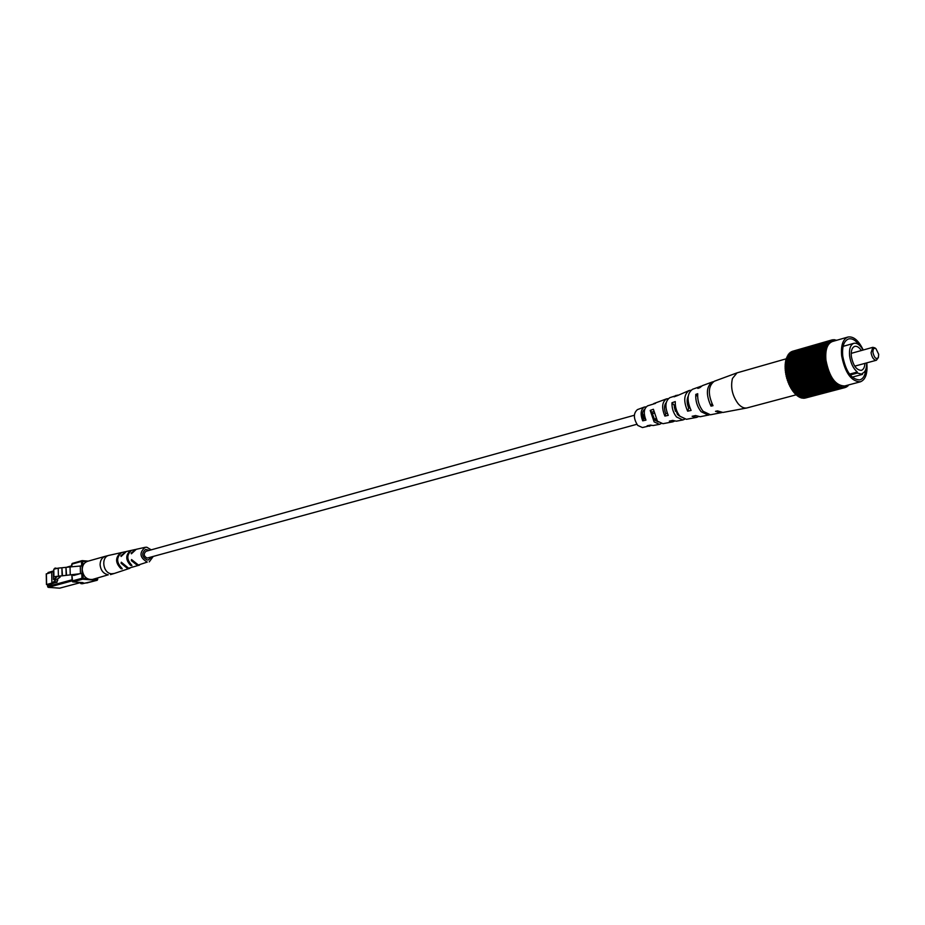 <?xml version="1.0" encoding="UTF-8"?>
<svg xmlns="http://www.w3.org/2000/svg" width="925" height="925" viewBox="0 0 925 925"><rect width="100%" height="100%" fill="white"/><g stroke="black" fill="none" stroke-linecap="round" stroke-linejoin="round"><path stroke-width="1.39" d="M636.851 424.297L147.121 558.099C143.676 556.098 143.329 553.832 146.069 551.277L634.353 415.244M642.806 417.406L642.991 418.1M82.094 573.488L53.951 576.784L82.094 573.488L82.128 565.903L82.313 573.512M58.379 575.72L58.217 568.123L53.789 569.222L53.951 576.784M58.217 568.123L61.894 567.765L62.056 575.35M61.894 567.765L62.449 575.315M62.287 567.719L65.964 567.349L66.138 574.945M65.964 567.349L66.531 574.899M66.369 567.314L70.046 566.933L70.219 574.541M70.046 566.933L81.92 565.892M58.622 575.998L60.102 577.131L57.639 578.923L54.147 579.732M58.899 575.963L58.911 576.818M55.882 576.402L58.633 576.287M53.349 571.985L53.477 579.455L57.2 576.714L55.893 576.61M53.326 571.962L53.477 579.455L54.17 579.697M57.026 582.264L54.587 582.796L57.026 582.264L56.992 580.588L57.662 580.599L57.003 581.073M60.079 575.87L60.102 577.131M56.737 568.32L55.061 568.054L54.297 568.921M57.639 578.923L57.662 580.599M55.28 578.9L55.35 582.241M46.389 573.939L51.673 572.298L51.893 583.062L54.552 581.131L54.587 582.796M55.061 568.054L55.072 568.667M51.673 572.298L53.823 570.679M54.61 582.796L48.956 584.854L46.458 584.588L51.893 583.062M87.551 561.325C84.106 562.562 82.337 565.36 82.221 569.707C83.285 576.668 86.73 579.917 92.558 579.42L108.294 574.795C103.461 573.835 100.733 570.482 100.097 564.736C100.201 560.33 101.981 557.509 105.427 556.26L87.551 561.325M126.737 569.326L129.905 568.274L127.615 568.551L121.082 563.232L121.291 562.203L128.633 568.216L139.513 565.094L137.362 565.348L131.362 560.608L131.547 559.556L138.392 565.002L147.248 562.099C139.698 557.613 139.016 552.676 145.213 547.311L146.774 547.218L151.226 549.843M153.099 556.619L149.249 561.868M145.213 547.311L136.252 549.3L131.385 553.809L131.142 553.104L135.744 549.438M135.2 549.531L126.355 551.497L121.129 556.48L120.874 555.786L125.858 551.635M130.228 551.3L130.217 550.837C125.476 555.243 125.615 560.087 130.645 565.383L130.61 564.158M130.217 550.837L131.246 550.606C126.563 554.977 126.713 559.787 131.674 565.036L131.893 565.649L130.645 565.383M120.516 553.335L120.504 552.942C115.174 557.683 115.324 562.92 120.955 568.644L120.921 567.511M120.504 552.942L121.522 552.722C116.249 557.428 116.4 562.62 121.973 568.308L122.193 568.887L120.955 568.644M149.272 550.387L145.641 549.404C141.282 553.3 141.803 556.838 147.179 559.995L148.532 559.856L151.133 557.151M796.113 394.836L746.787 407.983C743.92 408.434 741.029 407.012 738.127 403.705C732.299 395.727 730.403 387.321 732.45 378.475L737.052 372.856L786.169 358.819M666.254 402.514C664.127 405.15 663.953 408.862 665.746 413.637L667.283 413.267M688.2 396.212C686.616 399.519 686.789 403.473 688.709 408.075L689.819 407.798M644.817 409.162C642.308 410.954 641.8 414.25 643.326 419.06L645.303 418.586M658.207 421.95L654.773 420.008L651.767 412.192L650.194 410.411L654.114 421.869L659.49 424.344L661.097 423.615M653.478 411.648L651.767 412.192M680.129 416.447L677.458 414.481L674.059 405.104L671.978 402.745C671.793 408.226 673.331 412.978 676.58 417.013L682.881 419.962L684.535 419.268M675.308 404.711L674.059 405.104M668.278 398.652L666.497 398.883C661.999 402.04 661.468 407.763 664.89 416.077L668.243 415.36C664.693 406.815 665.225 400.907 669.839 397.658L677.852 395.102M713.325 381.724L712.296 381.99C706.226 386.581 705.798 394.628 711.001 406.133L713.013 405.693C707.729 394.05 708.157 385.898 714.297 381.25L737.052 372.856M690.94 390.257L689.125 390.535C683.829 394.397 683.344 401.277 687.657 411.174L691.091 410.434C686.651 400.305 687.136 393.252 692.536 389.275L701.416 386.13M646.147 406.861L644.401 407.035C640.724 409.486 640.158 414.088 642.69 420.829L645.962 420.123C643.291 413.151 643.858 408.387 647.662 405.832L655.501 403.381M644.401 407.035L637.452 409.602C633.278 413.244 633.371 418.516 637.73 425.419L642.424 427.547L651.281 425.442M682.881 419.962L676.348 421.187L672.718 420.401L669.353 421.118L672.857 421.835L662.936 423.696L657.421 421.153L653.397 409.278L650.194 410.411M709.359 414.874L700.144 416.724L695.577 415.556L692.131 416.285L696.56 417.395L686.408 419.303L679.979 416.285C676.626 412.122 675.065 407.22 675.273 401.589L671.978 402.745M708.377 415.186L701.115 411.706C697.184 406.746 695.415 400.976 695.785 394.397L697.716 393.715C697.334 400.386 699.127 406.237 703.104 411.278L710.435 414.793L721.847 412.538M712.296 381.99L702.364 385.656L699.751 387.725L697.82 388.408L700.387 386.384M689.125 390.535L677.343 395.646L674.048 396.813L676.059 395.357M666.497 398.883L653.744 403.589M746.787 407.983L722.934 412.458L717.499 410.885L715.487 411.324L720.841 412.839M696.56 417.395L698.248 416.712M672.857 421.835L674.487 421.129M677.366 414.377L677.331 412.18M659.49 424.344L653.119 425.535L650.425 425.107L647.153 425.789L649.697 426.182M653.547 418.297L652.553 413.637M665.179 412.122L664.913 411.163M689.09 407.983L687.125 401.612M642.493 413.313L644.783 418.713M675.458 411.301L674.29 406.908L675.539 406.526M678.696 414.597L678.418 415.429M655.64 418.609L655.27 420.517M651.952 413.822L653.721 413.278M711.001 406.133L711.868 403.508M687.657 411.174L688.709 408.075M664.89 416.077L665.746 413.637M642.69 420.829L643.326 419.06M697.623 396.524L695.785 394.397M878.681 354.275L875.952 348.679C873.813 347.65 872.818 348.956 872.969 352.622C874.426 358.067 876.229 359.675 878.38 357.478L878.681 354.275M878.38 357.478L876.414 360.241C873.836 360.16 872.044 357.663 871.061 352.749L872.842 347.326L874.865 347.881M861.348 350.529C859.14 347.291 856.932 345.904 854.723 346.378C851.983 347.499 850.861 350.864 851.347 356.46C853.174 365.583 856.515 370.22 861.36 370.347C863.499 369.607 864.678 367.294 864.898 363.386M863.094 350.043C860.123 344.944 857.036 342.689 853.844 343.314C850.41 344.724 849 348.945 849.601 355.975C850.688 363.155 853.243 368.508 857.29 372.035L849.532 374.128M859.256 345.071C855.637 340.18 852.064 338.145 848.526 338.955C843.866 340.874 841.947 346.609 842.756 356.148C845.878 371.757 851.578 379.666 859.868 379.886C863.303 378.764 865.314 375.18 865.904 369.144M863.245 350.008C858.631 340.469 853.544 336.145 847.971 337.035C842.872 339.151 840.767 345.418 841.657 355.847C845.068 372.914 851.312 381.562 860.377 381.817C865.592 379.712 867.731 373.399 866.794 362.866M847.971 337.035L832.35 341.533C827.228 343.637 825.088 349.881 825.944 360.23C829.32 377.18 835.553 385.76 844.664 385.979L860.377 381.817M845.022 386.904L844.375 387.055L845.196 387.54L805.49 398.004M804.38 398.108L844.537 387.691L841.831 387.633L841.033 386.8L841.103 387.448L838.697 386.361L839.426 386.153M803.224 398.028L843.427 387.795M802.056 397.773L842.282 387.714M800.865 397.334L801.362 397.958L841.103 387.448M799.686 396.721L800.16 397.53L839.912 386.997M798.368 395.969L798.946 396.917L838.697 386.361L834.651 382.985L830.326 376.822L827.008 369.052L825.216 361.444L824.799 353.327L825.771 347.418L828.349 342.342L828.615 342.921L829.205 341.464L829.447 342.065L829.76 341.013L831.933 340.62L831.887 339.949L792.286 351.361L831.748 339.995M797.084 395.044L797.732 396.143L837.495 385.563M795.835 393.958L796.518 395.195L836.293 384.592M794.633 392.709L795.327 394.085L835.102 383.459M793.465 391.321L794.17 392.836L833.945 382.175M792.367 389.807L793.037 391.437L832.824 380.753M791.314 388.165L791.962 389.911L831.737 379.192M790.332 386.419L790.933 388.269L830.708 377.504M789.43 384.58L789.973 386.523L829.737 375.723M788.597 382.661L789.071 384.673L828.835 373.839M787.857 380.672L788.262 382.753L828.014 371.873M787.21 378.649L787.522 380.765L827.274 369.85M826.383 366.971L786.643 377.943L786.874 378.741L826.615 367.78M786.978 377.851L786.319 376.672L826.048 365.676M825.852 364.855L786.134 375.862L786.319 376.672M786.47 375.77L785.868 374.59L825.586 363.56M825.424 362.739L785.718 373.781L785.868 374.59M786.065 373.688L785.51 372.521L825.216 361.444M825.1 360.623L785.406 371.711L785.51 372.521M785.753 371.619L785.267 370.451L824.95 359.351M824.88 358.542L785.198 369.665L785.267 370.451M785.556 369.561L785.128 368.428L824.799 357.281M824.765 356.495L785.105 367.653L785.128 368.428M785.475 367.549L785.094 366.45L824.742 355.269M824.753 354.506L785.105 365.699L785.094 366.45M785.498 365.583L785.163 364.531L824.799 353.327M824.857 352.587L785.221 363.814L785.163 364.531M785.637 363.687L785.348 362.704L824.961 351.465M825.054 350.76L785.441 362.01L785.348 362.704M785.892 361.883L785.626 360.958L825.239 349.696M825.366 349.037L785.764 360.311L785.626 360.958M786.262 360.172L786.019 359.328L825.609 348.031M825.771 347.418L786.019 359.328M786.736 358.565L786.504 357.802L826.071 346.493M826.279 345.938L786.504 357.802M787.337 357.073L787.094 356.426L826.638 345.094M826.881 344.586L787.094 356.426M788.054 355.72L787.765 355.177L827.297 343.834M827.574 343.383L787.765 355.177M788.759 354.529L828.037 342.724M828.349 342.342L788.528 354.09M789.534 353.5L828.858 341.788M829.205 341.464L789.36 353.153M790.378 352.633L829.76 341.013M830.13 340.758L790.274 352.379M791.314 351.939L830.719 340.412M831.112 340.227L791.257 351.789M831.887 339.949L832.315 340.516L834.373 339.718L835.183 340.458L835.078 339.822L835.691 340.573M844.375 387.055L844.537 387.691M845.196 387.54L848.213 385.043M848.248 385.112L848.896 384.858M835.576 340.319L836.258 340.123M834.419 340.007L835.078 339.822M833.286 339.88L833.934 339.695M832.165 339.938L832.812 339.752M787.256 379.99L827.008 369.052M787.961 381.99L827.713 371.098M788.747 383.933L828.511 373.087M789.615 385.817L829.378 374.995M790.551 387.598L830.326 376.822M791.557 389.286L831.332 378.545M792.621 390.859L832.396 380.152M793.731 392.304L833.506 381.632M794.876 393.622L834.651 382.985M796.055 394.778L835.83 384.176M797.257 395.796L837.021 385.205M798.472 396.64L838.235 386.072M799.686 397.311L839.438 386.766M800.9 397.808L840.64 387.286M802.091 398.132L841.831 387.633M803.27 398.282L842.987 387.783M804.403 398.236L844.109 387.748M845.566 387.321L846.225 387.147M846.537 386.754L847.196 386.581M847.427 386.014L848.098 385.841M843.322 387.286L843.97 387.113M842.212 387.321L842.883 387.136M841.079 387.17L841.75 386.985M839.9 386.847L840.605 386.662M798.495 396.05L838.258 385.482M797.315 395.229L837.079 384.638M796.147 394.247L835.911 383.632M795.003 393.125L834.766 382.476M793.881 391.842L833.656 381.169M792.794 390.442L832.569 379.724M791.765 388.905L831.54 378.163M790.794 387.263L830.558 376.487M789.881 385.528L829.644 374.706M789.037 383.702L828.788 372.844M788.262 381.805L828.014 370.913M787.58 379.851L827.32 368.925M786.666 376.602L826.383 365.606M786.215 374.579L825.933 363.548M785.88 372.555L825.574 361.49M785.637 370.555L825.32 359.443M785.498 368.578L825.169 357.443M785.464 366.658L825.123 355.478M785.545 364.785L825.181 353.593M785.718 363.005L825.331 351.778M785.996 361.305L825.597 350.055M786.377 359.721L825.956 348.436M786.851 358.241L826.418 346.944M787.418 356.9L826.973 345.58M788.077 355.686L827.609 344.354M827.632 343.487L828.326 343.279M828.453 342.562L829.135 342.366M829.343 341.799L830.003 341.614M830.292 341.221L830.939 341.036M831.286 340.805L831.933 340.62M857.29 372.035L857.406 373.041L862.435 374.394L862.32 373.388C865.28 372.197 866.725 368.693 866.644 362.901M857.406 373.041L850.191 374.983M862.435 374.394L852.202 377.134M80.278 565.903L80.452 573.512M71.965 580.912L48.331 587.34L59.686 588.161L80.163 582.658M86.638 561.66L82.741 561.325L82.845 565.892M83.03 573.639L83.146 578.217L87.043 578.53M93.911 579.062L97.472 579.339L97.437 578.113M82.441 560.643L88.21 561.14M82.834 582.623L72.855 581.86L72.115 580.969L81.932 578.298L81.828 573.639M83.493 583.004L81.065 583.652L82.337 583.744L85.088 583.028M87.528 582.854L84.765 583.097M86.973 582.935L97.009 580.31L82.683 579.2L72.763 581.871L83.019 582.634M78.926 574.02L73.665 575.466L72.763 574.668M81.643 565.869L81.539 561.406L71.734 564.192L71.792 566.759M71.977 574.783L72.555 581.767M46.389 573.789L46.597 584.519M47.568 584.75L47.603 586.462L71.942 579.825M71.641 566.424L69.861 566.933M52.147 571.939L47.36 573.512M74.37 574.679L73.665 575.466M81.25 582.519L80.336 582.762L80.764 583.559M80.059 582.426L82.163 583.733M97.703 579.524L97.009 580.31L97.703 579.524M82.683 579.2L83.146 578.217L81.932 578.298L82.683 579.2M47.626 586.612L48.065 587.259M97.819 578.009L97.206 580.287L82.718 583.652M82.741 561.325L82.337 560.608L81.539 561.406L82.741 561.325M48.042 572.529L53.442 570.956M72.127 581.12L71.826 574.818M71.745 564.354L72.439 563.418M125.326 551.728L109.208 555.312C100.571 556.711 102.837 573.558 111.694 573.778L114.237 573.477L110.503 574.598M122.331 563.348L121.082 563.232M132.645 560.712L131.362 560.608M120.874 555.786L121.776 555.867M131.142 553.104L132.044 553.185M75.364 574.367L74.162 574.702M47.441 584.739L48.25 587.352L59.605 588.173L80.174 582.692M71.653 566.782L72.219 563.429L82.024 560.643L88.268 561.117M71.63 565.811L66.993 567.129M46.25 573.87L46.458 584.588M126.806 569.303L114.237 573.477M105.427 556.26L109.208 555.312M875.952 348.679L874.784 347.823M872.842 347.326L851.208 353.362M853.844 343.314L843.091 346.355M876.414 360.241L854.746 366.15"/></g></svg>
